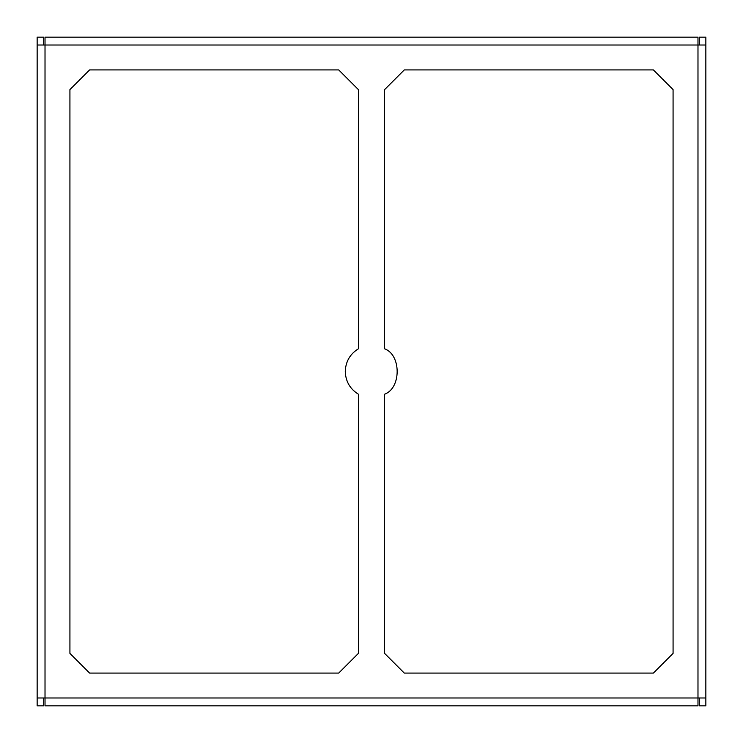 <?xml version="1.0" encoding="UTF-8"?>
<svg xmlns="http://www.w3.org/2000/svg" width="743" height="743" viewBox="0 0 743 743"><rect width="100%" height="100%" fill="white"/><g stroke="black" fill="none" stroke-linecap="round" stroke-linejoin="round"><path stroke-width="1.11" d="M358.386 348.792C349.999 354.039 345.634 361.609 345.272 371.5C345.634 361.609 349.999 354.039 358.386 348.792C349.999 354.039 345.634 361.609 345.272 371.5C345.634 381.391 349.999 388.96 358.386 394.208L358.386 653.403L338.724 673.074L89.597 673.074L69.926 653.403L69.926 89.597L89.597 69.926L338.724 69.926L358.386 89.597L358.386 348.792L358.386 89.597L338.724 69.926L89.597 69.926L338.724 69.926L358.386 89.597L358.386 348.792M404.276 673.074L653.403 673.074L404.276 673.074L384.614 653.403L384.614 394.208C401.341 388.19 401.341 354.81 384.614 348.792L384.614 89.597L384.614 348.792C401.341 354.81 401.341 388.19 384.614 394.208C401.341 388.19 401.341 354.81 384.614 348.792L384.614 89.597L404.276 69.926L653.403 69.926L673.074 89.597L673.074 653.403L653.403 673.074L404.276 673.074L384.614 653.403L384.614 394.208L384.614 653.403L404.276 673.074M697.983 45.017L45.017 45.017L45.017 697.983L697.983 697.983L697.983 45.017L697.983 697.983L705.85 697.983L45.017 697.983L45.017 37.15L697.983 37.15L45.017 37.15L45.017 45.017L37.15 45.017L37.15 697.983L45.017 697.983L37.15 697.983L37.15 705.85L43.707 705.85L37.15 705.85L37.15 37.15L37.15 45.017L697.983 45.017L697.983 37.15L697.983 45.017L705.85 45.017L705.85 705.85L705.85 45.017L697.983 45.017M338.724 673.074L89.597 673.074L338.724 673.074L358.386 653.403L338.724 673.074M89.597 673.074L69.926 653.403L89.597 673.074M69.926 89.597L69.926 653.403L69.926 89.597L89.597 69.926L69.926 89.597M345.272 371.5C345.634 381.391 349.999 388.96 358.386 394.208C349.999 388.96 345.634 381.391 345.272 371.5M358.386 394.208L358.386 653.403L358.386 394.208M404.276 69.926L384.614 89.597L404.276 69.926L653.403 69.926L404.276 69.926M45.017 705.85L45.017 697.983L45.017 705.85L697.983 705.85L45.017 705.85M43.707 705.85L43.707 697.983L43.707 705.85M705.85 37.15L705.85 45.017L705.85 37.15L699.293 37.15L705.85 37.15M699.293 705.85L699.293 697.983L699.293 705.85L705.85 705.85L699.293 705.85M699.293 45.017L699.293 37.15L699.293 45.017M673.074 89.597L673.074 653.403L673.074 89.597L653.403 69.926L673.074 89.597M43.707 37.15L43.707 45.017L43.707 37.15L37.15 37.15L43.707 37.15M697.983 705.85L697.983 697.983L697.983 705.85M673.074 653.403L653.403 673.074L673.074 653.403"/></g></svg>
